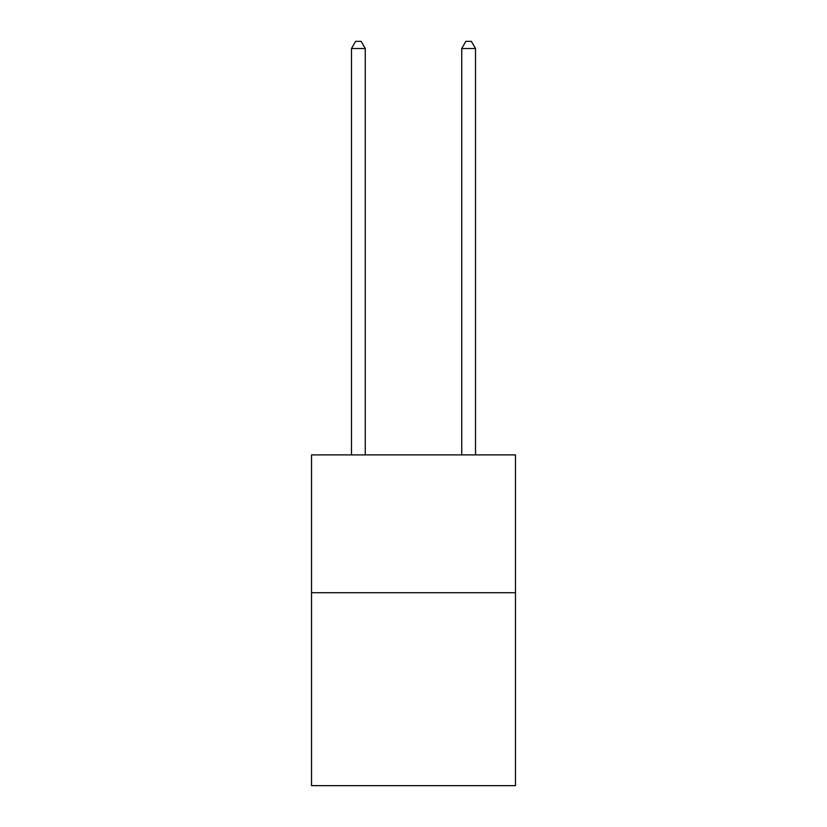<?xml version="1.0" encoding="UTF-8"?>
<svg xmlns="http://www.w3.org/2000/svg" width="827" height="827" viewBox="0 0 827 827"><rect width="100%" height="100%" fill="white"/><g stroke="black" fill="none" stroke-linecap="round" stroke-linejoin="round"><path stroke-width="1.24" d="M515.479 592.711L515.479 785.65L311.521 785.65L311.521 454.902L515.479 454.902L515.479 592.711L311.521 592.711M365.265 454.902L365.265 48.514L351.485 48.514L351.485 454.902M351.485 48.514L355.62 41.35L361.13 41.35L365.265 48.514M475.515 454.902L475.515 48.514L461.735 48.514L461.735 454.902M461.735 48.514L465.87 41.35L471.38 41.35L475.515 48.514"/></g></svg>

